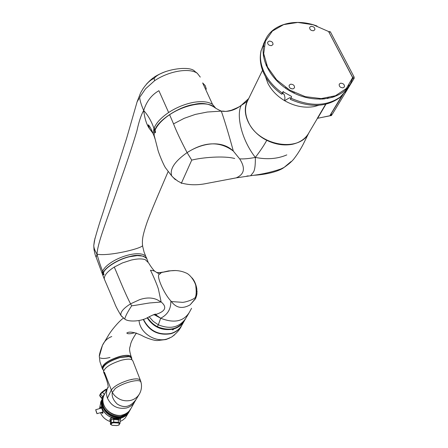 <?xml version="1.0" encoding="UTF-8"?>
<svg xmlns="http://www.w3.org/2000/svg" width="448" height="448" viewBox="0 0 448 448"><rect width="100%" height="100%" fill="white"/><g stroke="black" fill="none" stroke-linecap="round" stroke-linejoin="round"><path stroke-width="0.67" d="M313.421 30.761L314.821 29.809C315.034 27.664 313.796 26.499 311.114 26.32L309.708 27.278C309.501 29.422 310.738 30.582 313.421 30.761M290.931 98.045L289.638 97.77L284.575 100.66C276.937 96.04 271.342 90.194 267.786 83.121L265.412 76.457M248.013 99.96L247.33 101.366C244.647 107.688 244.972 114.509 248.298 121.822C258.362 145.818 299.729 152.919 308.986 132.63L317.419 118.373M318.209 118.042L317.302 118.362L325.679 104.205M319.004 105.213L314.177 106.562C304.343 108.259 294.476 106.294 284.575 100.66L284.956 97.653L284.357 94.898L284.015 94.259L282.47 93.514L281.719 94.237L283.013 91.694L291.346 96.32L291.609 96.796L290.36 99.35M293.854 92.327L293.664 92.68L293.933 93.1L294.218 92.512L294.062 92.91M340.609 83.182C343.437 83.373 344.691 84.627 344.366 86.934L343.022 87.842C340.194 87.657 338.94 86.408 339.254 84.095L340.609 83.182M290.64 84.174C293.457 84.33 294.734 85.562 294.465 87.875L292.998 88.9C290.186 88.754 288.91 87.522 289.167 85.215L290.64 84.174M292.068 92.159L292.443 91.61M291.351 88.76L290.226 88.161M269.186 41.087C271.891 41.233 273.151 42.403 272.961 44.587L271.46 45.646C268.761 45.506 267.495 44.341 267.674 42.157L269.186 41.087M331.666 114.386L331.766 115.13L331.184 115.461M331.481 115.511L317.671 118.255L325.954 104.143M323.568 98.459L323.882 99.075M352.055 79.139L352.61 78.221M343.846 93.106L330.624 114.582M352.593 78.686L352.766 78.266M330.921 114.425L332.371 114.139L354.166 78.294L354.127 77.039L330.394 31.881L328.905 32.127L328.462 31.466M332.371 114.139L331.934 114.223M327.527 97.966L327.774 98.448M323.786 98.442L324.094 99.053M352.442 77.924L352.654 77.588L352.878 78.081L352.688 78.366L352.442 77.924L346.304 88.525L335.462 95.738L321.194 98.594L305.267 96.65L289.738 90.11L276.612 79.817L267.568 67.116L263.71 53.659L265.429 41.138L272.39 31.069L283.651 24.612L297.797 22.445L313.158 24.758L328.423 31.444M329.728 31.763L330.394 31.881M331.643 97.037L332.786 97.339M346.371 90.21L345.358 91.879L344.154 92.792M339.455 97.871L346.377 90.216M264.354 42.23L260.932 51.184M263.323 55.541L264.006 56.297M264.006 46.346L263.631 45.494M352.867 77.79L328.905 32.127M285.695 88.323L286.07 87.786M287.19 88.934L287.05 89.225M352.682 78.389L352.654 77.588L328.664 31.674M351.792 79.845L352.688 78.366L350.487 83.63C341.93 99.658 315.241 104.098 292.863 92.568C270.362 81.273 257.863 56.997 265.227 40.398C271.802 24.041 295.54 17.814 317.033 26.034M248.349 175.986L246.82 176.075L248.298 175.879M291.021 161.588L284.138 167.384L280.84 168.98C271.992 171.998 262.965 174.093 253.747 175.28L250.6 175.75L253.747 175.28C262.948 174.098 271.975 171.998 280.84 168.98L284.138 167.384L289.072 163.738M214.738 107.498L213.506 106.512C205.738 100.811 184.509 104.63 169.618 114.716L173.538 123.883C176.467 131.404 180.986 140.98 187.107 152.606C174.658 161.403 169.529 169.176 171.707 175.93L175.078 179.424L171.707 175.93C169.523 169.17 174.658 161.392 187.107 152.606C202.255 142.811 221.525 139.765 233.313 151.06L239.63 158.855C245.616 168.011 244.462 174.35 236.163 177.873L230.199 179.054M187.107 152.606L191.727 160.126C201.583 157.517 223.871 155.529 234.707 158.508M181.261 183.45L191.727 160.126M155.008 138.835L154.05 134.893L154.745 131.023L155.366 132.742L155.109 130.094C157.438 124.841 162.271 119.711 169.618 114.716M286.793 154.902C277.592 158.883 267.109 159.723 255.338 157.422C255.478 165.609 254.722 170.694 253.064 172.682L250.6 175.75M241.752 104.86L241.231 105.353C236.096 115.17 241.388 139.496 255.338 157.422C249.178 158.62 243.942 159.096 239.63 158.855L233.313 151.06C220.108 141.182 205.066 141.473 188.194 151.945M248.713 98.538L241.231 105.353C245.022 103.051 247.173 101.377 247.682 100.341L248.612 98.734M240.363 105.874C240.01 106.501 237.031 107.957 231.42 110.236C223.524 112.157 225.814 111.177 223.205 111.149L221.273 111.115C228.234 112.174 234.886 110.253 241.231 105.353M173.538 123.883L184.162 118.328L195.306 114.419L207.346 112.022L221.273 111.115C223.474 116.95 229.191 135.57 233.313 151.06M309.266 132.154C305.99 138.421 300.356 142.464 292.365 144.295C283.976 145.841 275.442 144.519 266.756 140.319C264.158 145.146 260.355 150.847 255.338 157.422M247.682 100.341C240.682 112.829 249.687 132.003 266.756 140.319M175.986 179.833L175.168 179.469M213.506 106.512C214.278 107.509 216.871 109.043 221.273 111.115M155.243 130.614L154.745 131.023M155.523 131.914L155.109 130.956M95.015 238.095L93.766 245.543L94.041 250.09L93.772 245.599C93.839 247.934 94.914 250.79 96.998 254.173C97.838 242.435 105.448 224.246 118.199 186.855C126.028 165.166 132.261 146.496 136.903 130.844C138.998 121.33 141.26 114.554 143.696 110.522C141.215 104.804 139.877 100.419 139.675 97.367L145.516 88.85L154.627 80.69L154.134 78.422C160.53 69.849 189.79 64.915 194.835 71.394L197.294 73.282L200.284 77.101L197.294 73.282C189.308 67.57 168.918 71.008 154.627 80.69L145.516 88.85L139.675 97.367M137.077 101.909L138.958 98.605L137.077 101.909M140.812 92.495L143.002 88.732C146.882 83.166 150.595 79.733 154.134 78.422M147.006 258.877C143.091 255.102 137.385 254.318 129.881 256.519C119.291 258.597 104.91 267.4 103.421 272.625L102.754 270.928C104.154 267.954 107.302 264.914 112.202 261.811C117.298 258.681 122.959 256.351 129.192 254.811C134.921 253.467 139.597 253.372 143.209 254.52L145.27 255.724L146.423 257.617M215.146 107.8C209.098 103.561 202.11 102.424 194.174 104.401C179.183 106.411 157.752 120.478 155.019 129.892L154.157 127.904C156.503 122.618 161.33 117.482 168.638 112.51C176.422 107.475 184.632 104.104 193.267 102.402C201.774 100.962 208.186 101.612 212.509 104.35L215.684 108.175M96.807 258.978L96.197 257.32C94.881 254.738 94.069 250.83 93.772 245.599L94.343 241.046L93.766 245.543M102.833 275.251L96.197 257.32L96.998 254.173C98.946 261.15 100.822 266.84 102.626 271.236L102.754 270.928M102.262 273.689L102.626 271.236M96.998 254.173C109.099 256.732 145.634 247.565 142.464 245.106C142.341 240.268 141.915 237.395 147.067 222.331C149.794 214.715 155.949 200.038 160.098 190.366L168.123 171.606M102.889 271.27L102.514 271.538L103.18 273.235L102.911 275.458L103.533 277.049M103.18 273.235L103.555 272.972M152.712 132.72L149.481 128.699C146.642 124.729 144.71 118.67 143.696 110.522C146.462 101.506 151.536 94.898 158.9 90.703L168.638 112.51M197.294 73.282C189.308 67.57 168.918 71.008 154.627 80.69M212.509 104.35L202.664 82.936L205.19 85.585L206.366 89.174M153.177 133.818L153.966 128.374C151.329 121.044 147.902 115.091 143.696 110.522M153.966 128.374L154.157 127.904M154.336 128.313L153.798 128.839L154.661 130.827L154 135.806L155.019 138.88M154.661 130.827L155.176 130.362M102.81 271.466L103.477 273.168M154.162 128.772L155.025 130.754M188.905 313.146L185.674 318.556C179.239 327.488 170.128 329.571 158.334 324.811L153.227 321.35L149.201 316.814L153.216 321.345L158.334 324.811L160.686 318.231C167.552 314.681 170.929 309.114 170.822 301.532M185.466 318.909L184.94 319.827C178.662 329.224 169.467 331.514 157.349 326.687C153.166 324.509 149.901 321.485 147.549 317.621M161.14 302.019L150.83 302.87C149.111 302.803 136.142 305.374 131.678 305.805C127.624 311.903 125.317 316.327 124.757 319.071L125.166 319.323M105.045 280.739L104.283 278.964C104.087 275.43 107.419 271.466 114.279 267.064C117.964 275.397 124.191 291.536 130.553 303.845L139.569 299.69C146.149 297.427 151.99 297.433 157.108 299.706L161.213 302.014C167.283 307.138 165.486 311.287 155.82 314.474L152.841 315L155.82 314.474C165.48 311.304 167.278 307.154 161.213 302.014L157.108 299.706C152.018 297.433 146.177 297.427 139.569 299.69L130.553 303.845L131.678 305.805M104.311 279.026L114.638 303.206C115.427 305.642 117.544 309.747 120.988 315.521C120.098 312.329 123.284 308.437 130.553 303.845C123.284 308.437 120.098 312.329 120.988 315.521L122.27 317.022M185.528 272.782L184.442 272.306C179.715 270.575 174.866 270.116 169.865 270.934L161.482 272.507L159.706 274.109C155.338 274.154 163.839 293.681 170.794 300.849L171.377 301.571L181.574 302.26C183.624 302.966 194.326 299.538 195.418 297.22C196.286 294.812 196.431 291.295 195.849 286.67C196.224 284.066 190.921 274.361 185.545 272.787M161.14 301.963L158.402 289.078C157.595 286.104 153.3 275.716 150.455 270.211C153.563 270.598 155.523 271.309 156.335 272.35L159.706 274.109C155.338 274.154 163.839 293.681 170.794 300.849L172.446 302.876C177.134 308.174 183.019 308.84 190.098 304.87L195.535 298.71L195.418 297.22M160.25 273.325L161.482 272.507L168.571 270.906L175.745 270.53M171.377 301.571L172.446 302.876C177.134 308.174 183.019 308.84 190.098 304.87L195.838 298.06L196.958 293.938L196.818 288.826C196.011 284.211 194.387 280.526 191.934 277.777M114.279 267.064L122.478 262.914L131.303 260.053C137.34 258.681 142.01 258.563 145.331 259.7L148.613 262.909C148.82 263.334 152.443 269.214 154.806 271.286M103.6 277.217L102.978 275.626L103.247 273.409L103.975 274.87L103.482 272.798C104.978 267.568 119.358 258.77 129.948 256.687L137.34 255.601L143.259 256.144L146.406 257.936L147.98 261.593M103.69 274.54L104.054 274.618M154.336 314.77L160.686 318.231C174.121 323.501 183.697 321.502 189.414 312.245L191.565 308.291M185.674 318.562C179.228 327.488 170.111 329.571 158.334 324.811L157.349 326.687M154.437 314.754L157.567 316.047L160.686 318.231M174.782 328.255C178.909 326.838 182.078 324.408 184.285 320.964M147.538 317.621C153.636 326.53 161.946 330.282 172.463 328.871M147.213 317.772C153.468 327.034 162.002 330.82 172.827 329.118L173.034 328.748M172.939 328.916L173.992 328.502M173.902 328.658L173.97 328.815C178.702 327.342 182.213 324.604 184.514 320.594M174.177 328.446L173.97 328.815M197.07 291.351L196.549 296.038M157.108 272.591L161.482 272.507L168.571 270.906M103.617 273.14L103.247 273.409M103.986 274.473L103.544 273.336M140.526 381.444L141.137 382.71L140.526 381.444C137.9 378.784 122.276 383.13 115.27 388.522C122.276 383.13 137.9 378.784 140.526 381.444M141.137 382.71C141.915 386.462 141.434 390.046 139.698 393.467L139.67 393.512C137.85 396.861 135.027 399.118 131.197 400.277C124.706 401.794 119.05 400.086 114.229 395.153L112.297 392.482C111.586 396.306 113.243 400.165 117.27 404.057C124.404 408.593 130.76 406.924 136.349 399.039C130.816 406.907 124.46 408.582 117.27 404.057C113.243 400.165 111.586 396.306 112.297 392.482L115.27 388.522L112.297 392.482L104.412 372.176L104.395 374.147M131.068 408.29L129.164 411.023C119.409 422.901 97.104 408.638 104.132 395.052L104.496 394.313L104.132 395.052C98.84 405.339 111.496 418.751 122.931 414.854C126.61 413.722 129.326 411.533 131.068 408.29L134.596 402.007M130.435 409.422L128.531 412.154C118.793 424.01 96.544 409.786 103.561 396.217L103.925 395.478L103.561 396.217C98.28 406.487 110.902 419.871 122.315 415.979C125.983 414.848 128.694 412.664 130.435 409.422L130.659 409.018M140.274 379.971L132.933 361.105C132.188 358.831 128.307 358.551 121.29 360.276C110.466 363.787 104.53 367.612 103.494 371.756L103.74 372.417M108.03 387.106L107.671 387.834C106.226 391.222 106.148 394.66 107.442 398.138L111.205 390.18C113.904 386.316 119.806 382.95 128.918 380.083L133.823 379.042L137.026 378.857L139.496 379.361L140.538 380.643L139.72 379.478L137.642 378.902M131.958 359.794L131.018 357.543L129.08 356.63L120.086 357.549C109.57 360.948 103.813 364.672 102.816 368.726L103.057 369.37M131.538 357.532L131.499 357.431C130.754 355.135 126.868 354.844 119.857 356.552C109.043 360.046 103.124 363.882 102.099 368.054L102.351 368.715M131.712 359.167L131.768 358.014L131.247 357.207L128.285 356.283L120.17 357.375L116.883 358.394C107.738 361.956 102.917 365.45 102.407 368.872L103.359 370.166M103.578 396.189L103.23 396.894C97.95 407.154 110.555 420.526 121.951 416.634C125.602 415.509 128.302 413.336 130.043 410.122C128.302 413.336 125.602 415.509 121.951 416.634C110.555 420.526 97.95 407.154 103.23 396.894L103.578 396.189M128.475 412.546C122.914 421.977 105.935 419.345 102.418 408.43L101.545 403.575L102.474 398.86M100.727 408.274L101.013 406.98L102.021 409.03C103.516 413.112 103.27 414.254 101.282 412.434M100.946 408.212L101.153 407.081M102.894 411.74L102.67 412.031M97.003 413.582L95.721 409.713L97.003 413.582M95.878 410.547L96.673 412.95L95.878 410.547M129.377 411.286L129.276 411.488C127.54 414.719 124.841 416.898 121.184 418.029C109.822 421.91 97.255 408.576 102.519 398.345L102.995 397.398M110.421 421.198L109.777 419.927L110.555 418.454L111.983 417.984L120.17 418.449L120.747 418.869L120.058 420.162M120.07 421.473L122.567 420.241L125.199 418.062L128.867 412.216M129.786 410.592C128.033 413.706 125.367 415.817 121.8 416.914C110.41 420.801 97.81 407.439 103.09 397.186L103.337 396.67M100.962 401.52L99.523 408.621M100.481 412.67C102.161 416.875 105.47 419.877 110.426 421.686M100.358 408.38C100.582 406.123 101.136 406.336 102.026 409.013L102.038 409.052M102.06 412.21L102.906 413.078L101.634 412.334M120.17 418.449L118.311 419.076L118.367 419.821L120.058 419.821L120.081 422.99M111.983 417.984L113.854 418.824L118.311 419.076M110.555 418.454L111.238 419.423L113.708 419.563L113.854 418.824M110.421 421.103L111.238 419.423L111.255 422.688L113.719 422.066L113.708 419.563L118.367 419.821L118.384 422.324L120.081 423.063L119.997 423.388L120.081 423.063M104.866 393.562L102.721 396.749L100.548 394.167L99.77 395.886L102.206 398.983M107.072 389.054L102.497 392.241L100.548 394.167L100.47 393.669L102.094 392.017L104.434 394.43M95.782 409.696L101.623 408.016M119.532 423.64L118.709 425.124L116.878 425.561L112.241 425.309L110.986 424.676L111.776 423.214L113.624 422.75L113.719 422.066L118.384 422.324L118.289 423.007L119.532 423.64L119.997 423.388M174.524 334.891L171.651 337.025L166.919 339.03C154.913 342.642 139.826 332.713 139.048 320.555M143.254 319.39C148.876 330.932 158.038 335.72 170.738 333.76C175.706 332.332 179.396 329.526 181.81 325.349C179.413 329.515 175.722 332.321 170.738 333.76C158.043 335.72 148.882 330.932 143.254 319.39M111.765 336.526C107.738 338.027 104.72 340.794 102.698 344.837L102.463 345.302C100.677 349.882 99.641 353.287 99.35 355.522L99.31 356.474L99.35 355.522C99.641 353.287 100.677 349.882 102.463 345.302L99.31 356.412L99.966 361.833L102.054 367.898C103.068 363.737 108.987 359.906 119.801 356.412C126.224 354.816 130.054 354.956 131.292 356.826M110.001 357.459C105.504 358.63 102.262 358.792 100.274 357.941M147.146 317.806C153.39 327.102 161.935 330.898 172.782 329.196L172.469 329.795L172.911 329.851L173.925 328.899C178.618 327.438 182.112 324.727 184.419 320.762M172.497 329.717L173.925 328.899M172.894 328.994L173.858 328.737M319.586 98.616L319.782 99.26M331.766 115.13L330.165 115.142L343.062 93.862M317.302 118.362L331.615 115.377M320.802 98.605L320.986 99.243M331.744 114.537L330.495 114.783M330.462 114.845L330.462 115.388M330.165 115.142L330.378 114.789M322.19 98.554L322.504 99.176M354.166 78.294L352.66 78.574M322.14 98.554L322.459 99.176M352.621 77.319L354.127 77.039M334.443 96.13L333.956 96.953M283.45 91.65L282.47 93.514M285.768 87.578L285.348 88.077L285.762 87.573M349.026 85.154L348.247 87.03M350.487 83.63L345.509 91.655M345.29 89.538L345.71 89.863L345.307 89.522M340.329 96.97C326.822 106.344 310.341 106.736 290.875 98.151M282.285 93.066C274.266 87.349 268.313 80.584 264.415 72.772C260.674 64.943 259.605 57.45 261.201 50.277M265.014 42.286L264.572 42.095M264.662 42.011L265.664 40.55M285.858 88.071L285.342 88.082M264.566 42.112L265.009 42.302M155.098 132.395L155.512 132.317M129.164 411.023L128.531 412.154M107.442 398.138C111.294 406.062 117.572 409.36 126.269 408.033L126.767 407.898C130.474 406.767 133.213 404.572 134.982 401.318L135.974 399.638M128.285 356.283L127.842 356.479M137.026 378.857L136.293 378.851M135.52 378.879L134.697 378.941M133.823 379.042L132.905 379.182M131.953 379.355L130.967 379.568M116.883 358.394L120.086 357.549M118.726 425.102L119.98 423.416M120.058 419.765L120.686 419.026M109.777 419.927L110.454 420.896L110.471 424.15L111.255 422.688L111.776 423.214M102.956 397.466L102.721 396.749L101.97 398.283L99.742 395.186M110.438 424.329L110.986 424.676M102.094 392.017L100.47 393.669L99.725 395.209L99.809 395.931M102.138 392L105.633 389.43L106.506 390.208M118.289 423.007L113.624 422.75M184.106 321.294L182.151 324.733C179.766 329.067 176.014 331.974 170.912 333.446C158.547 335.423 149.458 330.837 143.646 319.676M343.336 93.604L330.361 115.007M322.426 99.182L322.112 98.554M330.786 114.559L332.237 114.268M329.89 31.59L328.726 31.786M352.873 78.098L352.671 78.428M346.562 90.121L345.358 91.879M328.686 97.748L327.566 98.594M290.847 98.196L289.968 97.765M339.87 97.552C326.346 107.268 309.82 107.856 290.282 99.31M284.015 94.259L282.744 93.363M281.719 94.237C273.65 88.374 267.781 81.614 264.113 73.959C260.394 66.254 259.381 58.47 261.066 50.613M266.286 64.243L266.185 65.632M262.545 70.252L247.33 101.366M352.682 78.355L351.826 79.761M345.391 89.443L345.806 89.768M265.054 42.174L264.606 41.989M265.227 40.398L263.469 44.1M287.123 89.057L287.347 88.637M308.577 133.42L303.419 143.819C303.475 143.685 300.132 150.69 294.571 158.004C292.566 160.838 289.089 163.968 284.138 167.384C278.533 171.724 265.132 174.698 253.747 175.28L236.163 177.873L207.049 183.378C197.831 185.332 189.291 185.214 181.446 183.019L177.867 181.154L173.673 177.89L171.707 175.93L165.81 168.207C163.878 165.934 158.172 152.141 157.679 148.943L154.05 134.893M94.343 241.046C96.813 231.857 99.579 222.729 102.648 213.668L126.594 138.404L137.127 101.746L140.582 92.943M146.563 84.006C152.83 77.426 155.96 75.432 165.519 71.59M142.554 245.913L144.088 252.14L145.695 256.178M102.911 275.458L102.25 273.767M152.964 133.302L149.481 128.699L148.21 124.802C149.318 125.446 150.97 128.436 153.171 133.773M154 135.806L153.143 133.829M120.988 315.521L124.757 319.071C128.895 322.426 141.971 321.11 147.482 317.649C153.451 314.563 156.229 313.505 155.82 314.474L157.601 316.266C157.657 316.68 156.649 316.17 154.571 314.726M104.283 278.964L102.978 275.626M162.501 272.126L159.678 272.709M136.349 399.039L139.266 394.223M107.671 387.834L103.09 397.186M103.494 371.756L104.149 373.492C107.313 380.778 109.01 387.996 107.8 387.873L107.688 387.8M102.816 368.726L103.6 370.815M102.099 368.054L102.407 368.872M140.952 381.954L140.538 380.643M102.726 412.014L96.897 413.706M102.519 398.345L100.604 402.254M102.9 413.09L102.911 413.067C103.191 412.854 102.894 411.51 102.021 409.03M110.426 420.986L110.432 424.256L112.213 425.337L116.85 425.594L119.174 424.872M101.898 398.418L102.138 399.129M102.105 392.011L105.633 389.43L107.117 388.965M171.651 337.025C176.585 333.295 179.855 329.599 181.474 325.931M134.898 332.69L131.852 333.463C128.862 333.973 127.182 333.816 126.818 332.993C129.22 331.296 134.148 332.086 141.602 335.356C145.774 337.938 154.515 340.816 157.517 340.536L166.029 339.522L169.792 337.999M123.441 318.119C120.12 320.309 113.574 327.454 109.189 334.096L102.463 345.302M136.427 333.015C132.978 338.117 131.012 341.964 130.542 344.557C130.194 347.917 128.257 347.312 131.146 356.574"/></g></svg>
